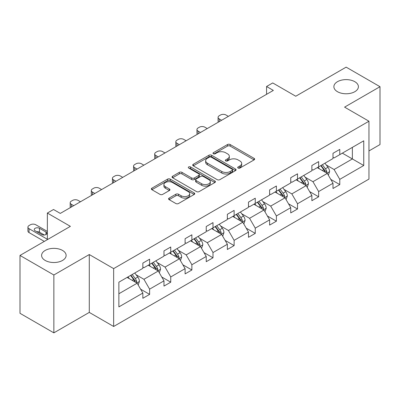 <?xml version="1.0" encoding="UTF-8"?>
<svg xmlns="http://www.w3.org/2000/svg" width="400" height="400" viewBox="0 0 400 400"><rect width="100%" height="100%" fill="white"/><g stroke="black" fill="none" stroke-linecap="round" stroke-linejoin="round"><path stroke-width="0.6" d="M62.53 250.435A12.26 7.075 0 0 0 49.17 248.9A12.26 7.075 0 0 0 41.6 255.44A12.26 7.075 0 0 0 45.19 260.445A12.26 7.075 0 0 0 58.55 261.98A12.26 7.075 0 0 0 66.12 255.44A12.26 7.075 0 0 0 62.53 250.435M354.81 81.69A12.26 7.075 0 0 0 341.45 80.155A12.26 7.075 0 0 0 333.88 86.695A12.26 7.075 0 0 0 337.47 91.7A12.26 7.075 0 0 0 350.83 93.235A12.26 7.075 0 0 0 358.4 86.695A12.26 7.075 0 0 0 354.81 81.69M238.095 168.04A1.315 0.76 0 0 0 239.96 168.04L254.085 159.885A1.88 1.085 0 0 0 254.635 159.12A1.88 1.085 0 0 0 254.085 158.35L230.155 144.535A1.88 1.085 0 0 0 227.495 144.535L213.37 152.69A1.315 0.76 0 0 0 212.985 153.225A1.315 0.76 0 0 0 213.37 153.765A1.315 0.76 0 0 0 215.23 153.765L217.06 152.71A6.015 3.475 0 0 1 225.565 152.71L227.56 153.86A6.015 3.475 0 0 1 229.325 156.315A6.015 3.475 0 0 1 227.56 158.77L225.735 159.83A1.315 0.76 0 0 0 225.35 160.365A1.315 0.76 0 0 0 225.735 160.9A1.315 0.76 0 0 0 227.595 160.9L229.42 159.845A6.015 3.475 0 0 1 237.93 159.845L239.925 161A6.015 3.475 0 0 1 241.685 163.455A6.015 3.475 0 0 1 239.925 165.91L238.095 166.965A1.315 0.76 0 0 0 237.71 167.505A1.315 0.76 0 0 0 238.095 168.04L238.095 166.965M368.96 150.935L380 144.56L380 86.695L346.14 67.145L295.755 96.235L272.73 82.94L266.57 86.5L266.57 94.32M53.86 332.855L89.28 312.405L89.28 254.54L53.86 274.99L53.86 332.855L20 313.305L20 255.44L70.385 226.35L47.36 213.06L47.36 239.645M53.86 274.99L20 255.44M169.13 198.11A1.88 1.085 0 0 0 168.58 198.875A1.88 1.085 0 0 0 169.13 199.645L175.845 203.52A1.88 1.085 0 0 0 178.505 203.52L194.19 194.465A1.88 1.085 0 0 0 194.745 193.695A1.88 1.085 0 0 0 194.19 192.93L170.26 179.11A1.88 1.085 0 0 0 167.605 179.11L151.915 188.17A1.88 1.085 0 0 0 151.365 188.935A1.88 1.085 0 0 0 151.915 189.705L160.025 194.385A1.88 1.085 0 0 0 162.685 194.385L169.4 190.51A1.88 1.085 0 0 0 169.95 189.745A1.88 1.085 0 0 0 169.4 188.975L165.375 186.655A5.03 2.905 0 0 1 163.905 184.6A5.03 2.905 0 0 1 167.01 181.915A5.03 2.905 0 0 1 172.49 182.545L188.245 191.64A5.03 2.905 0 0 1 189.715 193.695A5.03 2.905 0 0 1 186.61 196.38A5.03 2.905 0 0 1 181.13 195.75L178.505 194.235A1.88 1.085 0 0 0 175.845 194.235L169.13 198.11L169.13 199.645M47.36 213.06L53.52 209.5L60.295 213.41L273.34 90.41L266.57 86.5M89.28 254.54L113.655 268.615L368.96 121.215L368.96 179.085L113.655 326.48L113.655 268.615M380 86.695L344.58 107.14L368.96 121.215M217.19 179.65A1.88 1.085 0 0 0 219.85 179.65L235.54 170.59A1.88 1.085 0 0 0 236.09 169.825A1.88 1.085 0 0 0 235.54 169.055L211.61 155.24A1.88 1.085 0 0 0 208.95 155.24L193.26 164.3A1.88 1.085 0 0 0 192.71 165.065A1.88 1.085 0 0 0 193.26 165.835L217.19 179.65M189.2 168.325A1.315 0.76 0 0 1 190.535 168.51L190.535 166.945L214.865 180.995A1.88 1.085 0 0 1 215.415 181.76A1.88 1.085 0 0 1 214.865 182.53L199.18 191.585A1.88 1.085 0 0 1 196.52 191.585L172.59 177.77L172.59 176.235A1.88 1.085 0 0 0 172.04 177A1.88 1.085 0 0 0 172.59 177.77M172.59 176.235L179.3 172.36A1.88 1.085 0 0 1 181.96 172.36L191.665 177.96A1.88 1.085 0 0 0 194.325 177.96L198.78 175.39A1.88 1.085 0 0 0 199.33 174.62A1.88 1.085 0 0 0 198.78 173.855L188.675 168.02A1.315 0.76 0 0 1 188.29 167.485A1.315 0.76 0 0 1 189.1 166.78A1.315 0.76 0 0 1 190.535 166.945M118.87 282.185L142.845 268.345L142.845 263.105L149.615 259.195L149.615 264.435L163.975 256.145L163.975 250.905L170.745 246.995L170.745 252.235L185.1 243.945L185.1 238.705L191.875 234.795L191.875 240.035L206.23 231.745L206.23 226.51L213 222.6L213 227.835L227.36 219.55L227.36 214.31L234.13 210.4L234.13 215.64L248.49 207.35L248.49 202.11L255.26 198.2L255.26 203.44L269.615 195.15L269.615 189.915L276.39 186.005L276.39 191.24L290.745 182.955L290.745 177.715L297.515 173.805L297.515 179.045L311.875 170.755L311.875 165.515L318.645 161.605L318.645 166.845L333 158.555L333 153.315L339.775 149.405L339.775 154.645L363.745 140.805L363.745 165.515L339.775 179.355L339.775 184.595L333 188.505L333 183.265L318.645 191.555L318.645 196.795L311.875 200.705L311.875 195.465L297.515 203.755L297.515 208.995L290.745 212.905L290.745 207.665L276.39 215.95L276.39 221.19L269.615 225.1L269.615 219.86L255.26 228.15L255.26 233.39L248.49 237.3L248.49 232.06L234.13 240.35L234.13 245.59L227.36 249.5L227.36 244.26L213 252.55L213 257.785L206.23 261.695L206.23 256.455L191.875 264.745L191.875 269.985L185.1 273.895L185.1 268.655L170.745 276.945L170.745 282.185L163.975 286.095L163.975 280.855L149.615 289.145L149.615 294.38L142.845 298.29L142.845 293.055L118.87 306.895L118.87 282.185M148.26 265.215L158.285 271L143.93 279.29L136.09 274.765M143.93 279.29L149.615 289.145M158.285 271L163.975 280.855M142.845 267.09L143.93 267.715L149.615 264.435M169.39 253.015L179.415 258.805L165.055 267.09L157.215 262.565M165.055 267.09L170.745 276.945M179.415 258.805L185.1 268.655M163.975 254.895L165.055 255.52L170.745 252.235M190.52 240.82L200.54 246.605L186.185 254.895L178.345 250.365M186.185 254.895L191.875 264.745M200.54 246.605L206.23 256.455M185.1 242.695L186.185 243.32L191.875 240.035M211.65 228.62L221.67 234.405L207.315 242.695L199.475 238.17M207.315 242.695L213 252.55M221.67 234.405L227.36 244.26M206.23 230.495L207.315 231.12L213 227.835M232.775 216.42L242.8 222.21L228.44 230.495L220.605 225.97M228.44 230.495L234.13 240.35M242.8 222.21L248.49 232.06M227.36 218.3L228.44 218.925L234.13 215.64M253.905 204.225L263.93 210.01L249.57 218.3L241.73 213.77M249.57 218.3L255.26 228.15M263.93 210.01L269.615 219.86M248.49 206.1L249.57 206.725L255.26 203.44M275.035 192.025L285.055 197.81L270.7 206.1L262.86 201.575M270.7 206.1L276.39 215.95M285.055 197.81L290.745 207.665M269.615 193.9L270.7 194.525L276.39 191.24M296.16 179.825L306.185 185.61L291.83 193.9L283.99 189.375M291.83 193.9L297.515 203.755M306.185 185.61L311.875 195.465M290.745 181.7L291.83 182.33L297.515 179.045M317.29 167.625L327.315 173.415L312.955 181.7L305.12 177.175M312.955 181.7L318.645 191.555M327.315 173.415L333 183.265M311.875 169.505L312.955 170.13L318.645 166.845M342.345 153.16L352.37 158.945L334.085 169.505L326.245 164.98M334.085 169.505L339.775 179.355M363.745 165.515L352.37 158.945L352.37 147.375L363.745 140.805M89.28 312.405L113.655 326.48M333 157.305L334.085 157.93L339.775 154.645M118.87 293.755L137.155 283.2L127.135 277.415M137.155 283.2L142.845 293.055M330.77 179.395L339.775 184.595M309.64 191.595L318.645 196.795M288.51 203.795L297.515 208.995M267.38 215.99L276.39 221.19M246.255 228.19L255.26 233.39M225.125 240.39L234.13 245.59M203.995 252.585L213 257.785M182.865 264.785L191.875 269.985M161.74 276.985L170.745 282.185M140.61 289.18L149.615 294.38M238.625 168.225L239.925 167.475A6.015 3.475 0 0 0 241.685 165.02L241.685 163.455M229.325 156.315L229.325 157.88A6.015 3.475 0 0 1 227.56 160.335L226.26 161.09M254.06 159.9L230.155 146.1A1.88 1.085 0 0 0 227.495 146.1L213.895 153.95M235.515 170.605L211.61 156.805A1.88 1.085 0 0 0 208.95 156.805L193.285 165.85M232.215 170.36A1.315 0.76 0 0 0 232.6 169.825A1.315 0.76 0 0 0 232.215 169.29L211.21 157.16A1.315 0.76 0 0 0 209.35 157.16L207.42 158.275A6.015 3.475 0 0 0 205.66 160.73A6.015 3.475 0 0 0 207.42 163.185L221.78 171.475A6.015 3.475 0 0 0 230.285 171.475L232.215 170.36L232.215 171.925A1.315 0.76 0 0 0 232.6 171.39L232.6 169.825M205.66 160.73L205.66 162.295A6.015 3.475 0 0 0 207.42 164.75L207.42 163.185M232.215 171.925L230.285 173.04A6.015 3.475 0 0 1 221.78 173.04L207.42 164.75M172.615 177.785L179.3 173.92L179.3 172.36M199.33 174.62L199.33 176.185A1.88 1.085 0 0 1 198.78 176.955L194.325 179.525A1.88 1.085 0 0 1 191.665 179.525L181.96 173.92A1.88 1.085 0 0 0 179.3 173.92M190.535 168.51L214.84 182.54M201.735 183.775A5.03 2.905 0 0 0 207.22 184.405A5.03 2.905 0 0 0 210.32 181.72A5.03 2.905 0 0 0 208.85 179.67L203.3 176.465A1.88 1.085 0 0 0 200.64 176.465L196.185 179.035A1.88 1.085 0 0 0 195.635 179.805A1.88 1.085 0 0 0 196.185 180.57L201.735 183.775L201.735 185.34A5.03 2.905 0 0 0 207.22 185.97A5.03 2.905 0 0 0 210.32 183.285L210.32 181.72M195.635 179.805L195.635 181.365A1.88 1.085 0 0 0 196.185 182.135L196.185 180.57M201.735 185.34L196.185 182.135M189.715 193.695L189.715 195.26A5.03 2.905 0 0 1 186.61 197.94A5.03 2.905 0 0 1 181.13 197.31L178.505 195.795A1.88 1.085 0 0 0 175.845 195.795L169.155 199.66M163.905 184.6L163.905 186.165A5.03 2.905 0 0 0 165.375 188.215L165.375 186.655M169.375 190.525L165.375 188.215M194.165 194.475L170.26 180.675A1.88 1.085 0 0 0 167.605 180.675L151.94 189.72M328.345 175.195L329.59 171.6A5.075 2.93 -120 0 0 327.97 167.275L324.93 163.22M221.6 120.28L219.205 118.895A3.83 2.21 -0 0 1 218.085 117.33A3.83 2.21 -0 0 1 219.205 115.77L220.56 114.985A3.83 2.21 -0 0 1 225.975 114.985L228.375 116.37M319.475 168.89L318.155 167.13M218.405 122.125A3.83 2.21 180 0 1 218.085 121.24L218.085 117.33M326.565 172.98L326.85 171.815A5.075 2.93 -120 0 0 325.395 168.765L322.355 164.705M321.085 165.44L324.43 169.905A2.585 1.495 60 0 1 324.9 170.69L326.85 171.815M320.73 165.64L323.77 169.7A5.075 2.93 60 0 1 325.035 172.1M307.215 187.395L308.46 183.8A5.075 2.93 -120 0 0 306.84 179.475L303.8 175.415M200.475 132.48L198.075 131.095A3.83 2.21 -0 0 1 196.955 129.53A3.83 2.21 -0 0 1 198.075 127.965L199.43 127.185A3.83 2.21 -0 0 1 204.85 127.185L207.245 128.57M298.345 181.085L297.025 179.325M197.275 134.325A3.83 2.21 180 0 1 196.955 133.44L196.955 129.53M305.435 185.18L305.72 184.015A5.075 2.93 -120 0 0 304.265 180.96L301.225 176.9M299.955 177.635L303.3 182.105A2.585 1.495 60 0 1 303.77 182.89L305.72 184.015M299.6 177.84L302.64 181.9A5.075 2.93 60 0 1 303.905 184.295M286.085 199.595L287.33 195.995A5.075 2.93 -120 0 0 285.71 191.675L282.67 187.615M179.345 144.675L176.95 143.295A3.83 2.21 -0 0 1 175.825 141.73A3.83 2.21 -0 0 1 176.95 140.165L178.3 139.385A3.83 2.21 -0 0 1 183.72 139.385L186.115 140.765M277.215 193.285L275.9 191.525M176.145 146.525A3.83 2.21 180 0 1 175.825 145.64L175.825 141.73M284.305 197.38L284.59 196.215A5.075 2.93 -120 0 0 283.14 193.16L280.095 189.1M278.825 189.835L282.17 194.3A2.585 1.495 60 0 1 282.64 195.085L284.59 196.215M278.47 190.04L281.515 194.1A5.075 2.93 60 0 1 282.78 196.495M264.955 211.79L266.205 208.195A5.075 2.93 -120 0 0 264.585 203.87L261.54 199.815M158.215 156.875L155.82 155.49A3.83 2.21 -0 0 1 154.695 153.925A3.83 2.21 -0 0 1 155.82 152.365L157.175 151.58A3.83 2.21 -0 0 1 162.59 151.58L164.99 152.965M256.09 205.485L254.77 203.725M155.015 158.72A3.83 2.21 180 0 1 154.695 157.835L154.695 153.925M263.18 209.575L263.46 208.41A5.075 2.93 -120 0 0 262.01 205.36L258.97 201.3M257.695 202.035L261.045 206.5A2.585 1.495 60 0 1 261.515 207.285L263.46 208.41M257.345 202.235L260.385 206.295A5.075 2.93 60 0 1 261.65 208.695M243.83 223.99L245.075 220.395A5.075 2.93 -120 0 0 243.455 216.07L240.415 212.01M137.09 169.075L134.69 167.69A3.83 2.21 -0 0 1 133.57 166.125A3.83 2.21 -0 0 1 134.69 164.56L136.045 163.78A3.83 2.21 -0 0 1 141.465 163.78L143.86 165.165M234.96 217.68L233.64 215.92M133.89 170.92A3.83 2.21 180 0 1 133.57 170.035L133.57 166.125M242.05 221.775L242.335 220.61A5.075 2.93 -120 0 0 240.88 217.555L237.84 213.5M236.57 214.23L239.915 218.7A2.585 1.495 60 0 1 240.385 219.485L242.335 220.61M236.215 214.435L239.255 218.495A5.075 2.93 60 0 1 240.52 220.89M222.7 236.19L223.945 232.59A5.075 2.93 -120 0 0 222.325 228.27L219.285 224.21M115.96 181.27L113.56 179.89A3.83 2.21 -0 0 1 112.44 178.325A3.83 2.21 -0 0 1 113.56 176.76L114.915 175.98A3.83 2.21 -0 0 1 120.335 175.98L122.73 177.36M213.83 229.88L212.515 228.12M112.76 183.12A3.83 2.21 180 0 1 112.44 182.235L112.44 178.325M220.92 233.975L221.205 232.81A5.075 2.93 -120 0 0 219.75 229.755L216.71 225.695M215.44 226.43L218.785 230.9A2.585 1.495 60 0 1 219.255 231.685L221.205 232.81M215.085 226.635L218.125 230.695A5.075 2.93 60 0 1 219.39 233.09M201.57 248.39L202.815 244.79A5.075 2.93 -120 0 0 201.195 240.47L198.155 236.41M94.83 193.47L92.435 192.085A3.83 2.21 -0 0 1 91.31 190.525A3.83 2.21 -0 0 1 92.435 188.96L93.79 188.175A3.83 2.21 -0 0 1 99.205 188.175L101.6 189.56M192.7 242.08L191.385 240.32M91.63 195.315A3.83 2.21 180 0 1 91.31 194.435L91.31 190.525M199.79 246.17L200.075 245.005A5.075 2.93 -120 0 0 198.625 241.955L195.585 237.895M194.31 238.63L197.66 243.095A2.585 1.495 60 0 1 198.125 243.88L200.075 245.005M193.955 238.835L197 242.89A5.075 2.93 60 0 1 198.265 245.29M180.44 260.585L181.69 256.99A5.075 2.93 -120 0 0 180.07 252.665L177.025 248.605M73.7 205.67L71.305 204.285A3.83 2.21 -0 0 1 70.185 202.72A3.83 2.21 -0 0 1 71.305 201.155L72.66 200.375A3.83 2.21 -0 0 1 78.075 200.375L80.475 201.76M171.575 254.275L170.255 252.515M70.505 207.515A3.83 2.21 180 0 1 70.185 206.63L70.185 202.72M178.665 258.37L178.95 257.205A5.075 2.93 -120 0 0 177.495 254.15L174.455 250.095M173.18 250.825L176.53 255.295A2.585 1.495 60 0 1 177 256.08L178.95 257.205M172.83 251.03L175.87 255.09A5.075 2.93 60 0 1 177.135 257.49M159.315 272.785L160.56 269.185A5.075 2.93 -120 0 0 158.94 264.865L155.9 260.805M150.445 266.475L149.125 264.715M157.535 270.57L157.82 269.405A5.075 2.93 -120 0 0 156.365 266.35L153.325 262.29M152.055 263.025L155.4 267.495A2.585 1.495 60 0 1 155.87 268.28L157.82 269.405M151.7 263.23L154.74 267.29A5.075 2.93 60 0 1 156.005 269.685M138.185 284.985L139.43 281.385A5.075 2.93 -120 0 0 137.81 277.065L134.77 273.005M47.36 239.255L29.045 228.68A3.83 2.21 -0 0 1 27.925 227.12A3.83 2.21 -0 0 1 29.045 225.555L30.4 224.775A3.83 2.21 -0 0 1 35.82 224.775L47.36 231.435M129.315 278.675L128 276.915M44.31 241.405L29.045 232.59A3.83 2.21 180 0 1 27.925 231.03L27.925 227.12M44.385 235.035L39.475 232.2A3.065 1.77 -0 0 0 36.735 231.715M136.405 282.77L136.69 281.6A5.075 2.93 -120 0 0 135.235 278.55L132.195 274.49M130.925 275.225L134.27 279.69A2.585 1.495 60 0 1 134.74 280.475L136.69 281.6M130.57 275.43L133.61 279.49A5.075 2.93 60 0 1 134.875 281.885M35.14 230.795L41.645 234.545A3.065 1.77 -0 0 0 44.985 234.93A3.065 1.77 -0 0 0 46.875 233.295A3.065 1.77 -0 0 0 45.975 232.045L39.475 228.29A3.065 1.77 -0 0 0 36.135 227.91A3.065 1.77 -0 0 0 34.245 229.545A3.065 1.77 -0 0 0 35.14 230.795M239.925 167.475L239.925 165.91M225.735 160.9L225.735 159.83M227.56 160.335L227.56 158.77M213.37 153.765L213.37 152.69M227.495 146.1L227.495 144.535M230.155 146.1L230.155 144.535M254.085 159.885L254.085 158.35M193.26 165.835L193.26 164.3M208.95 156.805L208.95 155.24M211.61 156.805L211.61 155.24M235.54 170.59L235.54 169.055M221.78 173.04L221.78 171.475M230.285 173.04L230.285 171.475M181.96 173.92L181.96 172.36M191.665 179.525L191.665 177.96M194.325 179.525L194.325 177.96M198.78 176.955L198.78 175.39M214.865 182.53L214.865 180.995M175.845 195.795L175.845 194.235M178.505 195.795L178.505 194.235M181.13 197.31L181.13 195.75M169.4 190.51L169.4 188.975M151.915 189.705L151.915 188.17M167.605 180.675L167.605 179.11M170.26 180.675L170.26 179.11M194.19 194.465L194.19 192.93M219.205 118.895L219.205 121.665M326.95 173.2L329.555 171.695M325.395 168.765L327.97 167.275M322.325 170.535L323.77 169.7M198.075 131.095L198.075 133.86M305.82 185.4L308.425 183.895M304.265 180.96L306.84 179.475M301.2 182.735L302.64 181.9M176.95 143.295L176.95 146.06M284.69 197.6L287.3 196.095M283.14 193.16L285.71 191.675M280.07 194.93L281.515 194.1M155.82 155.49L155.82 158.26M263.56 209.8L266.17 208.295M262.01 205.36L264.585 203.87M258.94 207.13L260.385 206.295M134.69 167.69L134.69 170.455M242.435 221.995L245.04 220.49M240.88 217.555L243.455 216.07M237.81 219.33L239.255 218.495M113.56 179.89L113.56 182.655M221.305 234.195L223.91 232.69M219.75 229.755L222.325 228.27M216.685 231.525L218.125 230.695M92.435 192.085L92.435 194.855M200.175 246.395L202.785 244.89M198.625 241.955L201.195 240.47M195.555 243.725L197 242.89M71.305 204.285L71.305 207.055M179.045 258.59L181.655 257.085M177.495 254.15L180.07 252.665M174.425 255.925L175.87 255.09M157.92 270.79L160.525 269.285M156.365 266.35L158.94 264.865M153.295 268.125L154.74 267.29M29.045 228.68L29.045 232.59M136.79 282.99L139.395 281.485M135.235 278.55L137.81 277.065M132.17 280.32L133.61 279.49M39.475 232.2L39.475 228.29M45.975 234.545L45.975 232.045"/></g></svg>
